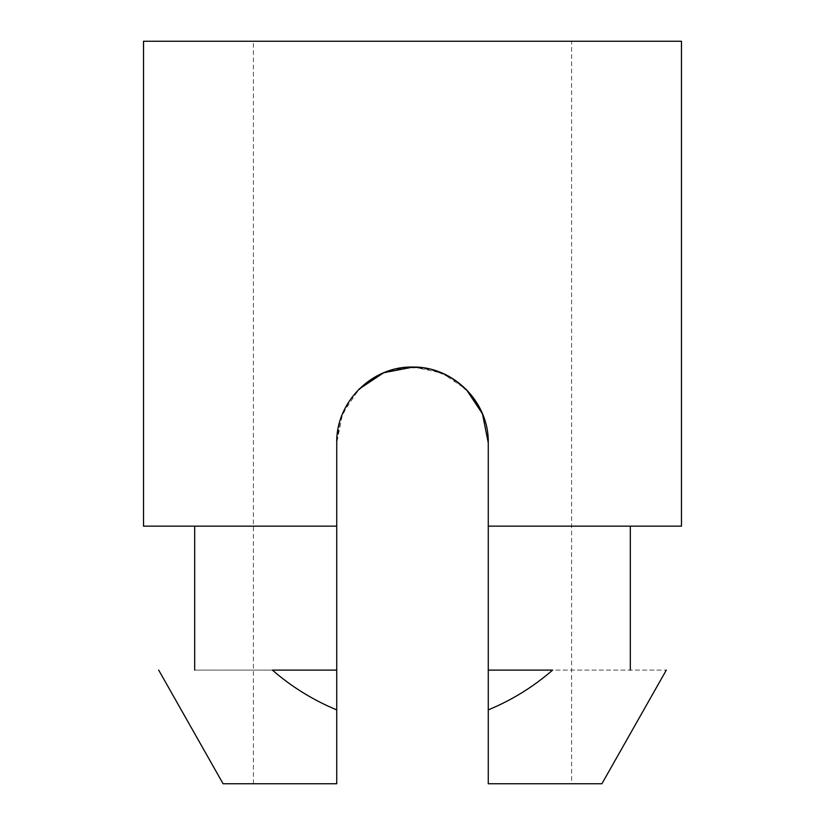 <?xml version="1.0" encoding="UTF-8"?>
<svg xmlns="http://www.w3.org/2000/svg" width="825" height="825" viewBox="0 0 825 825"><rect width="100%" height="100%" fill="white"/><g stroke="black" fill="none" stroke-linecap="round" stroke-linejoin="round"><path stroke-width="0.62" stroke-dasharray="4.12 3.09" d="M336.734 526.144L194.679 526.144L336.734 526.144L336.734 670.106L194.679 670.106L336.734 670.106L336.734 783.75L336.734 442.808L336.734 526.144L143.529 526.144M336.734 783.75L223.09 783.75L336.734 783.75L253.388 783.75L336.734 783.75L336.734 442.808L342.653 413.438L359.061 389.101M571.612 41.25L253.388 41.25L571.612 41.25L571.612 783.75L488.266 783.75L488.266 442.808L488.266 526.144L630.321 526.144L488.266 526.144L488.266 670.106L666.311 670.106L552.595 670.106C533.321 686.874 511.882 700.126 488.266 709.882L488.266 442.808M681.471 41.25L143.529 41.25M413.284 367.043L442.241 373.127L466.249 389.41L448.46 376.118L427.443 368.538L405.147 367.403L383.512 372.807L364.475 384.213L349.594 400.589L340.034 420.678L336.734 442.808L342.602 413.562L358.813 389.348M481.264 410.994L482.45 413.707M482.429 413.655L470.993 394.649L454.647 379.861L434.517 370.322L412.118 367.043M383.532 372.797L382.821 373.096M488.266 783.75L571.612 783.75M336.734 670.106L272.405 670.106C291.679 686.874 313.118 700.126 336.734 709.882M488.266 709.882L488.266 670.106M681.471 526.144L488.266 526.144M253.388 783.75L253.388 41.25"/><path stroke-width="1.24" d="M336.734 783.75L223.09 783.75L336.734 783.75L336.734 442.808C335.919 402.053 371.827 366.156 412.572 367.043C453.234 366.259 489.091 402.002 488.266 442.808L482.429 413.655M336.734 526.144L143.529 526.144L143.529 41.25L681.471 41.25L681.471 526.144L488.266 526.144L488.266 783.75L601.91 783.75L488.266 783.75M359.061 389.101L383.677 372.735L413.284 367.043M482.45 413.707L488.266 442.808L482.46 413.83L466.249 389.4L481.264 410.994M412.118 367.043L383.532 372.797M382.821 373.096L358.813 389.348M336.734 670.106L272.405 670.106C291.679 686.874 313.118 700.126 336.734 709.882M488.266 442.808L488.266 526.144M488.266 670.106L552.595 670.106C533.321 686.874 511.882 700.126 488.266 709.882M630.321 526.144L630.321 670.106M666.311 670.106L601.91 783.75M194.679 526.144L194.679 670.106M158.689 670.106L223.09 783.75"/></g></svg>
